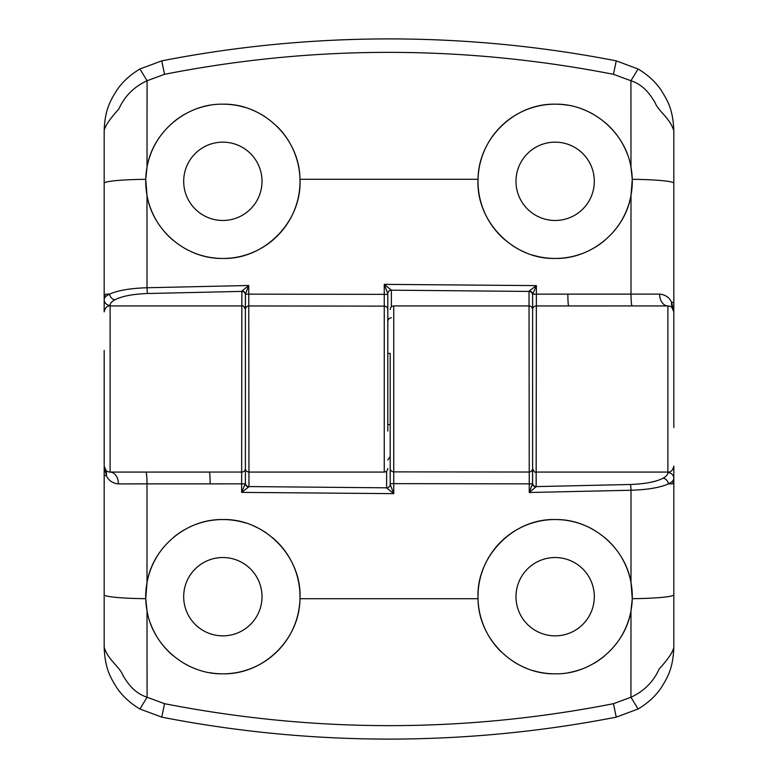 <?xml version="1.0" encoding="UTF-8"?>
<svg xmlns="http://www.w3.org/2000/svg" width="778" height="778" viewBox="0 0 778 778"><rect width="100%" height="100%" fill="white"/><g stroke="black" fill="none" stroke-linecap="round" stroke-linejoin="round"><path stroke-width="1.17" d="M104.174 311.745L104.174 130.753C104.865 108.784 111.196 99.399 116.788 90.287C122.409 81.933 130.121 74.844 139.923 68.999L161.746 60.859C236.473 46.281 312.221 38.958 389 38.9C465.594 38.939 541.342 46.262 616.254 60.859L638.077 68.999C647.792 74.746 655.504 81.846 661.212 90.287C667.164 100.129 672.97 108.463 673.826 130.753C669.887 117.809 658.334 111.429 654.891 102.307C649.474 93.36 643.153 84.831 630.929 80.747L630.987 167.202L632.261 179.31L630.997 195.395C625.084 231.056 591.261 259.152 555.152 258.452A77.139 77.139 0 0 1 532.444 255.038M555.152 220.475A39.163 39.163 0 0 1 515.989 181.313A39.163 39.163 0 0 1 555.152 142.15A39.163 39.163 0 0 1 594.314 181.313A39.163 39.163 0 0 1 555.152 220.475M222.848 220.475A39.163 39.163 0 0 1 183.686 181.313A39.163 39.163 0 0 1 222.848 142.15A39.163 39.163 0 0 1 262.011 181.313A39.163 39.163 0 0 1 222.848 220.475M391.373 317.794C389.224 318.027 388.037 319.262 387.814 321.499L387.814 293.598A3.559 3.423 180 0 1 391.373 290.175L529.04 291.429A3.559 3.423 180 0 1 532.599 294.852L532.599 309.508A3.559 3.559 -0 0 1 536.159 305.949L667.894 305.929L667.894 472.071L536.159 472.071L536.373 294.142L659.588 294.103C665.404 294.706 669.42 297.459 671.628 302.37L673.826 311.861L673.826 130.753M387.814 294.366L384.244 294.347L384.244 284.359L387.814 293.559L387.814 309.673A3.559 3.55 180 0 0 384.254 306.124L384.254 472.071L248.96 472.071L248.756 294.152L384.244 294.347L384.254 306.124L248.96 305.958A3.559 3.559 -0 0 0 245.401 309.518L245.401 428.756M525.169 252.393A77.139 77.139 0 0 1 511.71 245.06M505.544 240.392A77.139 77.139 0 0 1 568.455 105.331M276.686 126.055A77.139 77.139 0 0 1 184.464 248.221M173.484 240.587A77.139 77.139 0 0 1 164.002 231.192M156.271 220.281A77.139 77.139 0 0 1 164.012 131.424M173.513 122.02A77.139 77.139 0 0 1 184.474 114.395M196.62 108.774A77.139 77.139 0 0 1 209.515 105.331M581.341 253.871A77.139 77.139 0 0 1 555.152 258.452C513.256 259.58 475.815 221.283 478.032 179.3C478.256 138.737 514.307 103.328 555.152 104.174C591.27 103.493 625.074 131.589 630.987 167.202M222.848 104.174C263.479 103.338 299.754 138.533 299.968 179.3C302.185 221.098 264.928 259.58 222.848 258.452C186.642 259.142 152.887 230.94 147.003 195.395L145.739 179.31L147.013 167.202C152.916 131.657 186.662 103.484 222.848 104.174A77.139 77.139 0 0 1 244.914 107.393M387.814 424.603L387.814 353.397L390.186 353.397L390.186 424.603L387.814 424.603L387.814 431.09L387.814 309.673M529.293 290.933L536.373 285.614L532.745 294.162A3.559 3.112 31.7 0 0 529.293 290.933L529.059 291.264A3.559 3.413 -164.3 0 1 532.609 294.706L532.599 428.756M673.826 427.569C673.826 478.295 673.826 478.295 673.826 427.569L673.826 311.861L671.929 307.514M387.814 459.993L390.186 456.501L390.186 484.402A3.559 3.423 0 0 1 386.627 487.825L248.96 486.571A3.559 3.423 0 0 1 245.401 483.148L245.401 468.492A3.559 3.559 180 0 1 241.841 472.051L110.106 472.071L110.106 305.355C110.126 303.41 111.701 301.572 114.852 299.822C121.874 296.185 132.785 294.074 147.587 293.51L241.841 291.39A3.559 3.423 180 0 1 245.401 294.804M104.174 311.861C105.244 307.582 107.228 305.608 110.106 305.929L241.841 305.929L241.841 291.342A3.559 3.394 180 0 1 245.401 294.726L245.401 309.518L245.469 294.172A3.559 3.141 22 0 0 242.016 290.982L248.756 285.497L147.003 287.753L147.003 195.395M532.609 294.706L532.745 294.162L536.373 294.142L536.373 285.614L384.244 284.359L391.373 290.136A3.559 3.423 175.4 0 0 387.814 293.559M671.657 307.271L671.074 306.853M667.894 305.929A5.932 5.932 0 0 1 673.826 311.861A5.932 5.932 0 0 0 667.894 305.929A11.864 8.305 90 0 1 659.588 294.103M638.077 68.999L630.929 80.747L613.453 74.309L616.254 60.859M161.746 60.859L164.547 74.309C313.651 45.046 463.289 45.046 613.453 74.309M139.923 68.999L147.071 80.747L164.547 74.309M104.174 130.753C105.001 126.075 109.863 118.869 118.752 109.134C124.587 96.2 134.02 86.737 147.071 80.747L147.013 167.202M104.174 294.113L104.174 294.055C104.174 296.535 104.612 296.583 105.458 294.22L109.591 294.103C117.916 290.398 130.383 288.278 147.003 287.753A5.932 0.574 88.4 0 0 147.587 293.51M110.106 305.355A5.932 5.709 180 0 1 104.174 299.647C104.194 297.711 106.002 295.864 109.591 294.103C110.194 297.235 111.944 299.141 114.852 299.822M581.361 108.764A77.139 77.139 0 0 1 593.488 114.376M604.477 122.01A77.139 77.139 0 0 1 618.053 136.656M621.69 142.296A77.139 77.139 0 0 1 627.408 154.307M630.89 166.687A77.139 77.139 0 0 1 613.959 231.231M604.457 240.635A77.139 77.139 0 0 1 593.497 248.25M251.965 109.883A77.139 77.139 0 0 1 265.084 116.758M248.756 285.497L248.756 294.152L245.469 294.172L248.756 285.497M673.826 466.255L673.826 647.247C673.135 669.216 666.804 678.601 661.212 687.713C655.591 696.067 647.88 703.156 638.077 709.001L616.254 717.141C541.527 731.719 465.779 739.042 389 739.1C312.406 739.061 236.658 731.738 161.746 717.141L139.923 709.001C130.208 703.254 122.496 696.154 116.788 687.713C110.836 677.871 105.03 669.537 104.174 647.247C108.113 660.191 119.666 666.571 123.109 675.693C128.526 684.64 134.847 693.169 147.071 697.253L147.013 610.798L145.739 598.69L147.003 582.605C152.916 546.944 186.739 518.848 222.848 519.548A77.139 77.139 0 0 1 245.556 522.962M222.848 557.525A39.163 39.163 0 0 1 262.011 596.687A39.163 39.163 0 0 1 222.848 635.85A39.163 39.163 0 0 1 183.686 596.687A39.163 39.163 0 0 1 222.848 557.525M555.152 557.525A39.163 39.163 0 0 1 594.314 596.687A39.163 39.163 0 0 1 555.152 635.85A39.163 39.163 0 0 1 515.989 596.687A39.163 39.163 0 0 1 555.152 557.525M390.186 483.634L393.756 483.653L393.756 493.641L390.186 484.441L390.186 468.327A3.559 3.55 -0 0 0 393.746 471.876L393.746 305.929L529.04 305.929L529.244 483.848L393.756 483.653L393.746 471.876L529.04 472.042A3.559 3.559 180 0 0 532.599 468.482L532.599 349.244M252.831 525.607A77.139 77.139 0 0 1 266.29 532.94M272.456 537.608A77.139 77.139 0 0 1 209.545 672.669M501.314 651.945A77.139 77.139 0 0 1 593.536 529.779M604.516 537.413A77.139 77.139 0 0 1 613.998 546.808M621.729 557.719A77.139 77.139 0 0 1 613.988 646.576M604.487 655.98A77.139 77.139 0 0 1 593.526 663.605M581.38 669.226A77.139 77.139 0 0 1 568.485 672.669M196.659 524.129A77.139 77.139 0 0 1 222.848 519.548C264.744 518.42 302.185 556.717 299.968 598.7C299.744 639.263 263.693 674.672 222.848 673.826C186.73 674.507 152.926 646.411 147.013 610.798M555.152 673.826C514.521 674.662 478.246 639.467 478.032 598.7C475.815 556.902 513.072 518.42 555.152 519.548C591.358 518.858 625.113 547.06 630.997 582.605L632.261 598.69L630.987 610.798C625.084 646.343 591.338 674.516 555.152 673.826A77.139 77.139 0 0 1 533.086 670.607M390.186 468.327L390.186 353.397M248.96 486.571L248.96 472.071C246.811 471.847 245.624 470.661 245.401 468.512L245.401 349.244M104.174 350.431C104.174 299.705 104.174 299.705 104.174 350.431L104.174 647.247M673.826 466.139C672.756 470.418 670.772 472.392 667.894 472.071L667.894 472.645C667.874 474.59 666.299 476.428 663.148 478.178C656.126 481.815 645.215 483.926 630.413 484.49L536.159 486.61A3.559 3.423 0 0 1 532.599 483.196M535.984 487.018A3.559 3.141 -158 0 1 532.531 483.828L529.244 483.848L529.244 492.503L532.531 483.828L532.599 468.482C533.834 471.614 535.021 472.8 536.159 472.071L536.159 486.658L529.244 492.503L630.997 490.247L630.997 582.605M245.401 309.488C244.166 306.386 242.979 305.2 241.841 305.929L241.627 492.386L245.391 483.294A3.559 3.413 15.7 0 0 248.941 486.736L241.627 492.386L393.756 493.641L386.627 487.864A3.559 3.423 -4.6 0 0 390.186 484.441M245.391 483.294L245.401 468.492M147.003 582.605L147.003 483.877L118.412 483.897C112.596 483.294 108.58 480.541 106.372 475.63L104.174 466.139L106.071 470.486M106.343 470.729L106.926 471.147M110.106 472.071A5.932 5.932 0 0 1 104.174 466.139A5.932 5.932 0 0 0 110.106 472.071A11.864 8.305 -90 0 1 118.412 483.897M139.923 709.001L147.071 697.253L164.547 703.691L161.746 717.141M616.254 717.141L613.453 703.691C464.349 732.954 314.711 732.954 164.547 703.691M638.077 709.001L630.929 697.253L613.453 703.691M673.826 647.247C672.999 651.925 668.137 659.131 659.248 668.866C653.413 681.8 643.98 691.263 630.929 697.253L630.987 610.798M673.826 483.887L673.826 483.945C673.826 481.465 673.388 481.417 672.542 483.78L668.409 483.897C660.084 487.602 647.617 489.722 630.997 490.247A5.932 0.574 -91.6 0 0 630.413 484.49M667.894 472.645A5.932 5.709 0 0 1 673.826 478.353C673.806 480.289 671.998 482.136 668.409 483.897C667.806 480.765 666.056 478.859 663.148 478.178M536.159 486.658A3.559 3.394 0 0 1 532.599 483.274L532.599 468.482M196.639 669.236A77.139 77.139 0 0 1 184.512 663.624M173.523 655.99A77.139 77.139 0 0 1 159.947 641.344M156.31 635.704A77.139 77.139 0 0 1 150.592 623.693M147.11 611.314A77.139 77.139 0 0 1 164.041 546.769M173.543 537.365A77.139 77.139 0 0 1 184.503 529.75M526.035 668.117A77.139 77.139 0 0 1 512.916 661.242M209.282 472.071A11.864 0.856 -90 0 1 210.138 483.877L245.255 483.838A3.559 3.112 -148.3 0 0 248.707 487.067M391.373 306.833L391.373 290.175M529.04 291.429L529.04 305.929C531.189 306.153 532.376 307.339 532.599 309.488M632.261 179.31A47.468 3.958 0 0 1 673.826 183.238M630.997 195.395L630.997 294.123A11.864 1.157 90 0 0 632.164 305.929M672.912 308.691A11.864 10.221 -32.2 0 1 671.628 302.37L673.826 302.37M104.174 183.238A47.468 3.958 -0 0 1 145.739 179.31M478.032 179.3L299.968 179.3M568.718 305.929A11.864 0.856 90 0 1 567.862 294.123M386.627 471.167L386.627 487.825M145.739 598.69A47.468 3.958 180 0 1 104.174 594.762M105.088 469.309A11.864 10.221 147.8 0 1 106.372 475.63L104.174 475.63M673.826 594.762A47.468 3.958 180 0 1 632.261 598.69M299.968 598.7L478.032 598.7M210.138 483.877L147.003 483.877A11.864 1.157 -90 0 0 145.836 472.071M384.254 472.071C386.403 471.847 387.59 470.661 387.814 468.512M673.301 309.42L673.826 311.861M393.746 305.929C391.597 306.153 390.41 307.339 390.186 309.488M104.699 468.58L104.174 466.139"/></g></svg>

